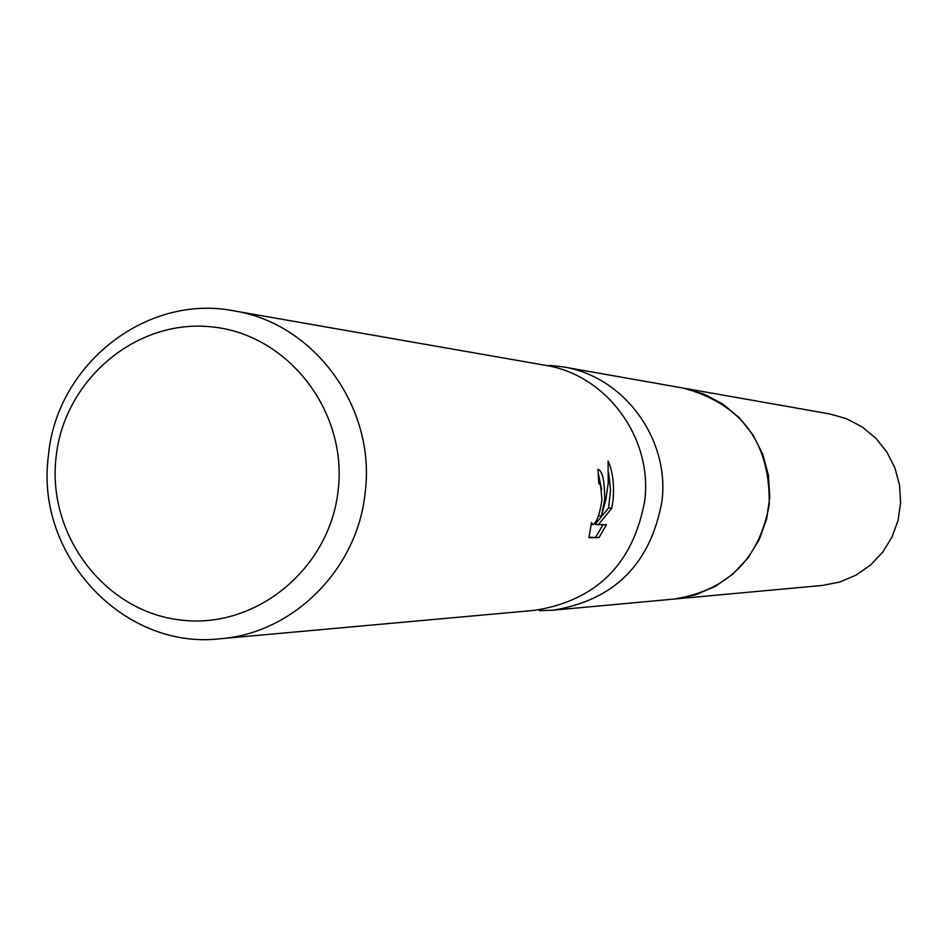 <?xml version="1.0" encoding="UTF-8"?>
<svg xmlns="http://www.w3.org/2000/svg" width="948" height="948" viewBox="0 0 948 948"><rect width="100%" height="100%" fill="white"/><g stroke="black" fill="none" stroke-linecap="round" stroke-linejoin="round"><path stroke-width="1.42" d="M549.567 365.312L563.195 366.9C623.938 376.356 670.118 439.054 661.894 501.682C650.435 564.024 614.174 600.202 553.099 610.192L539.388 610.642M681.529 387.791L683.153 388.064C741.881 404.026 770.546 442.989 769.172 504.952C759.218 558.976 727.626 590.343 674.395 599.029L672.76 599.183M233.753 310.837L545.183 365.276C606.388 374.697 652.971 437.881 644.687 501.03C633.122 563.906 596.565 600.333 535.004 610.311L220.137 638.762C123.11 650.186 34.732 554.924 48.419 455.632C56.43 364.553 146.359 293.548 233.753 310.837C314.511 323.221 376.166 407.782 365.158 492.462C357.716 568.942 293.477 633.311 220.137 638.762M604.623 499.809L601.352 516.174L605.819 499.845L608.225 483.113L608.071 461.024C612.669 471.097 614.351 484.108 613.119 500.058L611.756 508.294L598.378 524.671L606.424 524.682L599.029 537.552L588.957 537.694L591.493 522.538L592.619 524.706C596.636 522.917 599.74 514.586 601.944 499.726L600.629 485.495L598.781 483.172L597.987 469.177C602.572 471.12 604.788 481.335 604.623 499.809M338.187 490.033C329.951 569.084 255.273 629.91 179.978 619.945C104.541 611.164 46.926 534.956 56.062 457.22C64.085 379.366 136.927 318.196 212.459 326.965C288.097 334.561 347.549 411.112 338.187 490.033M598.508 515.842L601.352 516.174M598.378 524.671L595.131 524.291L608.604 507.938L611.756 508.294M608.604 507.938L610.524 489.986L608.628 472.697M589.016 537.267L599.029 537.563M595.711 537.172L603.035 524.671M601.636 489.689L598.295 473.242M674.407 599.041L695.476 594.858L715.29 586.385L733.005 573.978L747.865 558.147L759.253 539.566L766.659 518.994L769.776 497.321L768.461 475.469L762.785 454.365L752.985 434.895L739.487 417.89L722.85 404.049L703.807 393.977L683.153 388.064L829.784 413.944L846.671 418.767L862.242 426.967L875.834 438.225L886.878 452.042L894.888 467.862L899.522 485.009L900.6 502.76L898.064 520.357L892.009 537.054L882.718 552.151L870.572 565.02L856.091 575.104L839.892 581.989L822.663 585.402L553.099 610.192M592.619 524.706L591.137 524.54M683.153 388.076L563.195 366.9"/></g></svg>
